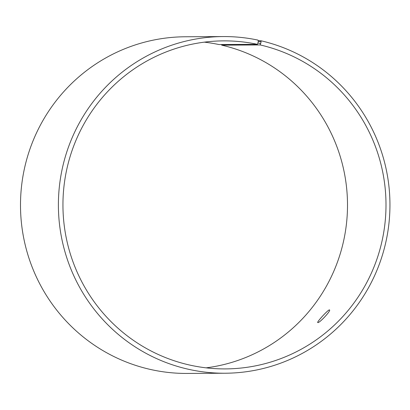 <?xml version="1.0" encoding="UTF-8"?>
<svg xmlns="http://www.w3.org/2000/svg" width="410" height="410" viewBox="0 0 410 410"><rect width="100%" height="100%" fill="white"/><g stroke="black" fill="none" stroke-linecap="round" stroke-linejoin="round"><path stroke-width="0.61" d="M258.177 40.749L260.821 40.733L261.114 41.83L260.181 44.941L221.687 45.156L221.718 44.531M221.687 45.156A164.02 161.525 -90.3 0 1 347.311 213.154A164.02 161.525 -90.3 0 1 206.138 367.847M204.308 42.153A164.02 161.525 -90.3 0 1 218.935 44.546L257.429 44.331L257.946 42.978L260.724 43.593M260.821 40.733A168.336 165.778 -90.3 0 1 388.972 223.173A168.336 165.778 -90.3 0 1 225.116 373.228L187.221 373.438A168.336 165.778 -90.3 0 1 20.5 206.035A168.336 165.778 -90.3 0 1 185.33 36.772L223.224 36.562A168.336 165.778 -90.3 0 1 257.998 40.108L258.31 41.21L257.946 42.978M261.114 41.83L258.31 41.21M225.116 373.228A168.336 165.778 -90.3 0 1 58.394 205.825A168.336 165.778 -90.3 0 1 223.224 36.562M260.181 44.941A164.02 161.525 -90.3 0 1 385.046 222.702A164.02 161.525 -90.3 0 1 225.387 368.908A164.02 161.525 -90.3 0 1 62.945 205.799A164.02 161.525 -90.3 0 1 223.547 40.877A164.02 161.525 -90.3 0 1 257.429 44.331M317.853 322.588L317.714 322.547C316.561 322.193 328.984 308.704 329.537 309.96C331.095 310.672 319.467 323.116 317.853 322.588"/></g></svg>

